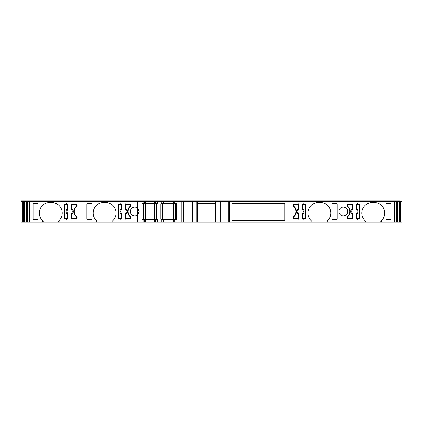 <?xml version="1.0" encoding="UTF-8"?>
<svg xmlns="http://www.w3.org/2000/svg" width="423" height="423" viewBox="0 0 423 423"><rect width="100%" height="100%" fill="white"/><g stroke="black" fill="none" stroke-linecap="round" stroke-linejoin="round"><path stroke-width="0.63" d="M137.686 201.411L143.931 201.411L143.931 203.701L142.086 203.701L142.086 219.299L143.931 219.299L143.931 222.212L32.169 222.212L32.169 201.411L137.686 201.411L137.686 208.243A4.367 4.367 -90 0 0 130.406 211.5A4.367 4.367 -90 0 0 137.686 214.757L137.686 222.212M23.429 222.212L23.471 201.411L23.429 222.212L23.429 201.411L23.429 222.212L23.429 201.411L23.429 222.212L23.429 201.411L23.429 222.212L23.429 201.411L23.429 222.212L21.15 222.212L21.15 201.411L22.181 201.411L22.181 222.212L22.181 201.411L22.181 222.212L22.181 201.411L23.429 201.411L23.429 222.212L23.429 201.411M128.116 211.5A6.239 6.239 90 0 1 130.686 206.456A0.83 0.83 -90 0 0 131.03 205.779L131.03 204.949A0.83 0.83 -90 0 0 130.199 204.113L125.827 204.113L125.827 202.866L120.254 202.866L120.254 204.113L118.963 204.113A0.83 0.83 -90 0 0 118.133 204.949L118.133 218.051A0.83 0.83 -90 0 0 118.963 218.887L120.254 218.887L120.254 220.134L125.827 220.134L125.827 218.887L130.199 218.887A0.83 0.83 -90 0 0 131.03 218.051L131.03 217.221A0.83 0.83 -90 0 0 130.686 216.544A6.239 6.239 90 0 1 128.116 211.5M74.279 211.5A6.239 6.239 90 0 1 76.849 206.456A0.83 0.83 -90 0 0 77.192 205.779L77.192 204.949A0.83 0.83 -90 0 0 76.362 204.113L71.989 204.113L71.989 202.866L66.416 202.866L66.416 204.113L65.126 204.113A0.83 0.83 -90 0 0 64.296 204.949L64.296 218.051A0.83 0.83 -90 0 0 65.126 218.887L66.416 218.887L66.416 220.134L71.989 220.134L71.989 218.887L76.362 218.887A0.83 0.83 -90 0 0 77.192 218.051L77.192 217.221A0.83 0.83 -90 0 0 76.849 216.544A6.239 6.239 90 0 1 74.279 211.5M59.093 222.212L59.093 220.573A10.607 10.607 -90 0 0 51.606 202.453L49.94 202.453A10.607 10.607 -90 0 0 42.453 220.573L43.283 221.319L43.283 222.212M49.94 202.453A10.607 10.607 -90 0 0 43.283 221.319M112.93 222.212L112.93 220.573A10.607 10.607 -90 0 0 105.443 202.453L103.778 202.453A10.607 10.607 -90 0 0 96.291 220.573L97.121 221.319L97.121 222.212M103.778 202.453A10.607 10.607 -90 0 0 97.121 221.319M137.316 207.947A4.367 4.367 -90 0 0 130.406 211.5A4.367 4.367 -90 0 0 137.316 215.053L137.316 207.947M137.686 214.757L139.141 211.5L137.686 208.243M139.141 211.5L139.067 210.696M393.839 201.411L393.839 200.788L391.862 200.788L391.862 222.212L327.74 222.212L327.74 220.573A10.607 10.607 90 0 0 320.253 202.453L318.588 202.453A10.607 10.607 90 0 0 311.101 220.573L311.931 221.319L311.931 222.212L229.499 222.212L229.499 201.411L400.56 201.411L400.56 222.212L401.85 222.212L401.85 201.411L400.56 201.411M381.578 222.212L381.578 220.573A10.607 10.607 90 0 0 374.091 202.453L372.425 202.453A10.607 10.607 90 0 0 364.938 220.573L365.768 221.319L365.768 222.212M347.669 211.5A4.367 4.367 90 0 0 343.302 207.133A4.367 4.367 90 0 0 338.934 211.5A4.367 4.367 90 0 0 343.302 215.867A4.367 4.367 90 0 0 347.669 211.5A4.367 4.367 -90 0 0 343.302 207.133A4.367 4.367 -90 0 0 338.934 211.5M144.164 201.411L144.164 200.788L143.519 200.788L143.519 201.411L143.519 200.788L21.568 200.788L21.568 201.411M129.887 218.575A0.624 0.624 90 0 0 130.511 217.951L130.511 217.327A0.83 0.83 -90 0 0 130.178 216.661A6.451 6.451 90 0 1 127.598 211.5A6.451 6.451 -90 0 0 130.178 216.661A0.83 0.83 90 0 1 130.511 217.327L130.511 217.951A0.624 0.624 90 0 1 129.887 218.575L125.483 218.575L125.599 213.012A2.633 2.633 -90 0 0 125.594 209.993L125.446 204.425L125.895 204.425L125.895 209.057C127.212 210.686 127.212 212.314 125.895 213.943L125.895 218.575M121.227 213.298L121.427 218.575L120.973 218.575L120.973 213.943C119.661 212.314 119.661 210.686 120.973 209.057L121.401 209.507L121.274 209.988A2.633 2.633 -90 0 0 121.279 213.007L121.39 213.943L120.973 213.943L121.227 213.298L121.427 213.483M76.05 218.575A0.624 0.624 90 0 0 76.674 217.951L76.674 217.327A0.83 0.83 -90 0 0 76.341 216.661A6.451 6.451 90 0 1 73.761 211.5A6.451 6.451 -90 0 0 76.341 216.661A0.83 0.83 90 0 1 76.674 217.327L76.674 217.951A0.624 0.624 90 0 1 76.05 218.575L71.646 218.575L71.762 213.012A2.633 2.633 -90 0 0 71.757 209.993L71.609 204.425L72.058 204.425L72.058 209.057C73.375 210.686 73.375 212.314 72.058 213.943L72.058 218.575M67.389 213.298L67.59 218.575L67.135 218.575L67.135 213.943C65.824 212.314 65.824 210.686 67.135 209.057L67.564 209.507L67.437 209.988A2.633 2.633 -90 0 0 67.442 213.007L67.553 213.943L67.135 213.943L67.389 213.298L67.59 213.483M351.968 204.425L352.422 204.425L352.274 209.993A2.633 2.633 90 0 0 352.274 213.007L352.422 218.575L351.968 218.575L351.968 213.943C350.656 212.314 350.656 210.686 351.968 209.057L351.968 204.425L347.981 204.425A0.624 0.624 -90 0 0 347.357 205.049L347.357 205.673L347.357 205.049A0.624 0.624 -90 0 1 347.981 204.425M298.13 204.425L298.585 204.425L298.437 209.993A2.633 2.633 90 0 0 298.437 213.007L298.585 218.575L298.13 218.575L298.13 213.943C296.819 212.314 296.819 210.686 298.13 209.057L298.13 204.425L294.144 204.425A0.624 0.624 -90 0 0 293.52 205.049L293.52 205.673L293.52 205.049A0.624 0.624 -90 0 1 294.144 204.425M400.56 222.212L393.067 222.212L393.067 201.411M391.862 222.212L393.067 222.212M327.74 222.212L311.931 222.212M228.251 222.212L184.978 222.212L184.978 201.411L228.251 201.411L228.251 222.212L229.499 222.212M183.73 222.212L174.905 222.212L174.905 219.299L176.756 219.299L176.756 203.701L174.905 203.701L174.905 201.411L183.73 201.411L183.73 222.212L184.978 222.212M163.304 222.212L163.304 219.299L174.905 219.299L174.905 222.212L143.931 222.212L143.931 219.299L155.537 219.299L155.537 222.212M23.471 201.411L30.964 201.411L30.964 222.212L32.169 222.212M30.964 222.212L23.471 222.212M42.453 220.573L42.453 222.212M96.291 220.573L96.291 222.212M37.25 219.717L38.081 218.881L38.081 204.119L37.25 203.283L33.888 203.283L33.052 204.119L33.052 218.881L33.888 219.717L37.25 219.717M33.052 204.119L33.052 218.881M91.088 219.717L91.918 218.881L91.918 204.119L91.088 203.283L87.725 203.283L86.889 204.119L86.889 218.881L87.725 219.717L91.088 219.717M86.889 204.119L86.889 218.881M58.263 222.212L58.263 221.319A10.607 10.607 -90 0 0 58.94 220.727M58.263 221.319L59.093 220.573M112.1 222.212L112.1 221.319A10.607 10.607 -90 0 0 112.777 220.727M112.1 221.319L112.93 220.573M144.581 222.212L144.581 219.299M155.902 222.212L155.902 219.299L155.537 219.299M157.615 222.212L157.615 219.299L158.033 219.299L158.033 203.701L157.615 203.701L157.615 201.411L174.905 201.411L174.905 203.701L163.304 203.701L163.304 201.411L163.304 203.701L160.809 203.701L160.809 219.299L161.221 219.299L161.221 222.212M155.902 219.299L157.615 219.299M161.221 219.299L163.304 219.299M174.255 219.299L174.255 222.212L174.255 219.299M181.15 201.411L181.15 222.212M192.433 222.212L192.433 202.035M220.79 202.035L220.79 222.212M352.042 218.887L352.042 220.134L357.615 220.134L357.615 218.887L358.905 218.887A0.83 0.83 90 0 0 359.735 218.051L359.735 204.949A0.83 0.83 90 0 0 358.905 204.113L357.615 204.113L357.615 202.866L352.042 202.866L352.042 204.113L347.669 204.113A0.83 0.83 90 0 0 346.839 204.949L346.839 205.779A0.83 0.83 90 0 0 347.183 206.456A6.239 6.239 -90 0 1 347.183 216.544A0.83 0.83 90 0 0 346.839 217.221L346.839 218.051A0.83 0.83 90 0 0 347.669 218.887L352.042 218.887M298.204 218.887L298.204 220.134L303.777 220.134L303.777 218.887L305.068 218.887A0.83 0.83 90 0 0 305.898 218.051L305.898 204.949A0.83 0.83 90 0 0 305.068 204.113L303.777 204.113L303.777 202.866L298.204 202.866L298.204 204.113L293.832 204.113A0.83 0.83 90 0 0 293.002 204.949L293.002 205.779A0.83 0.83 90 0 0 293.345 206.456A6.239 6.239 -90 0 1 293.345 216.544A0.83 0.83 90 0 0 293.002 217.221L293.002 218.051A0.83 0.83 90 0 0 293.832 218.887L298.204 218.887M311.101 220.573L311.101 222.212M364.938 220.573L364.938 222.212M332.108 218.881L332.943 219.717L336.306 219.717L337.136 218.881L337.136 204.119L336.306 203.283L332.943 203.283L332.108 204.119L332.108 218.955M337.136 218.881L337.136 204.119M385.945 218.881L386.781 219.717L390.143 219.717L390.974 218.881L390.974 204.119L390.143 203.283L386.781 203.283L385.945 204.119L385.945 218.955M390.974 218.881L390.974 204.119M231.994 203.489L231.994 220.965L284.832 220.965L284.832 203.489L231.994 203.489L231.994 220.431L284.832 220.431M326.91 222.212L326.91 221.319L327.74 220.573A10.607 10.607 90 0 0 320.253 202.453M380.748 222.212L380.748 221.319L381.578 220.573A10.607 10.607 90 0 0 374.091 202.453M157.615 203.701L143.931 203.701L143.931 201.411L157.615 201.411M30.964 201.411L32.169 201.411L32.169 200.788M184.978 201.411L183.73 201.411L183.73 200.788L164.135 200.788L164.135 222.212M228.251 201.411L229.499 201.411L229.499 200.788L183.73 200.788M401.85 201.411L401.85 222.212M118.133 218.051A0.83 0.83 -90 0 0 118.963 218.887M118.963 204.113A0.83 0.83 -90 0 0 118.133 204.949M64.296 218.051A0.83 0.83 -90 0 0 65.126 218.887M65.126 204.113A0.83 0.83 -90 0 0 64.296 204.949M138.638 213.536L139.056 212.362M142.086 219.299L142.086 203.701M184.978 202.035L195.273 202.035L195.273 201.411M196.209 201.411L196.209 222.212M215.656 203.283L197.562 203.283M217.01 222.212L217.01 201.411M217.945 201.411L217.945 202.035L228.251 202.035M352.042 204.113L352.042 202.866M358.905 218.887A0.83 0.83 90 0 0 359.735 218.051L359.735 204.949A0.83 0.83 90 0 0 358.905 204.113M305.068 218.887A0.83 0.83 90 0 0 305.898 218.051L305.898 204.949A0.83 0.83 90 0 0 305.068 204.113M231.994 204.023L284.832 204.023M23.847 201.411L23.847 200.788M24.661 201.411L24.661 200.788M26.85 201.411L26.85 200.788M27.987 201.411L27.987 200.788M30.186 201.411L30.186 200.788M137.501 201.411L137.501 200.788M144.164 200.788L145.412 200.788L145.412 222.212M154.702 222.212L154.702 200.788L145.412 200.788M154.702 200.788L155.95 200.788L155.95 201.411M157.79 201.411L157.79 200.788L155.95 200.788M161.052 201.411L161.052 200.788L157.79 200.788M162.887 201.411L162.887 200.788L161.052 200.788M162.887 200.788L164.135 200.788M175.323 201.411L175.323 200.788L175.323 201.411M174.673 201.411L174.673 200.788L174.673 201.411M181.335 201.411L181.335 200.788M184.565 201.411L184.565 200.788M195.209 201.411L195.209 200.788M195.912 201.411L195.912 200.788M197.144 201.411L197.144 200.788M216.074 201.411L216.074 200.788M217.306 201.411L217.306 200.788M218.009 201.411L218.009 200.788M228.663 201.411L228.663 200.788M391.862 200.788L229.499 200.788M396.044 201.411L396.044 200.788L393.839 200.788M397.181 201.411L397.181 200.788L396.044 200.788M399.37 201.411L399.37 200.788L397.181 200.788M400.184 201.411L400.184 200.788L399.37 200.788M174.255 201.411L174.255 203.701M161.221 201.411L161.221 203.701M155.537 201.411L155.537 203.701M144.581 203.701L144.581 201.411L144.581 203.701M125.483 218.575L125.446 213.483L125.594 213.007L125.895 213.943L125.483 213.943M129.887 204.425A0.624 0.624 90 0 1 130.511 205.049L130.511 205.673A0.83 0.83 90 0 1 130.178 206.339A6.451 6.451 -90 0 0 127.598 211.5A6.451 6.451 90 0 1 130.178 206.339A0.83 0.83 90 0 0 130.511 205.673L130.511 205.049A0.624 0.624 90 0 0 129.887 204.425L125.895 204.425M120.973 218.575L119.275 218.575A0.624 0.624 90 0 1 118.652 217.951L118.652 205.049A0.624 0.624 -90 0 1 119.275 204.425L121.427 204.425L121.227 209.702M71.646 218.575L71.609 213.483L71.757 213.007L72.058 213.943L71.646 213.943M76.05 204.425A0.624 0.624 90 0 1 76.674 205.049L76.674 205.673A0.83 0.83 90 0 1 76.341 206.339A6.451 6.451 -90 0 0 73.761 211.5A6.451 6.451 90 0 1 76.341 206.339A0.83 0.83 90 0 0 76.674 205.673L76.674 205.049A0.624 0.624 90 0 0 76.05 204.425L72.058 204.425M67.135 218.575L65.438 218.575A0.624 0.624 90 0 1 64.814 217.951L64.814 205.049A0.624 0.624 -90 0 1 65.438 204.425L67.59 204.425L67.389 209.702M29.71 222.212L29.71 201.411M143.101 219.299L143.101 203.701L143.101 219.299M175.735 203.701L175.735 219.299L175.735 203.701M197.562 201.411L197.562 222.212M215.656 222.212L215.656 201.411M347.69 206.339A0.83 0.83 -90 0 1 347.357 205.673A0.83 0.83 90 0 0 347.69 206.339A6.451 6.451 -90 0 1 347.69 216.661A6.451 6.451 90 0 0 347.69 206.339M347.981 218.575A0.624 0.624 -90 0 1 347.357 217.951L347.357 217.327A0.83 0.83 -90 0 1 347.69 216.661A0.83 0.83 -90 0 0 347.357 217.327L347.357 217.951A0.624 0.624 -90 0 0 347.981 218.575L351.968 218.575M356.896 204.425L358.593 204.425A0.624 0.624 -90 0 1 359.217 205.049L359.217 217.951A0.624 0.624 90 0 1 358.593 218.575L356.441 218.575L356.589 213.007A2.633 2.633 90 0 0 356.589 209.993L356.441 204.425L356.896 204.425L356.896 209.057C358.207 210.686 358.207 212.314 356.896 213.943L356.642 213.298M293.853 206.339A0.83 0.83 -90 0 1 293.52 205.673A0.83 0.83 90 0 0 293.853 206.339A6.451 6.451 -90 0 1 293.853 216.661A6.451 6.451 90 0 0 293.853 206.339M294.144 218.575A0.624 0.624 -90 0 1 293.52 217.951L293.52 217.327A0.83 0.83 -90 0 1 293.853 216.661A0.83 0.83 -90 0 0 293.52 217.327L293.52 217.951A0.624 0.624 -90 0 0 294.144 218.575L298.13 218.575M303.058 204.425L304.756 204.425A0.624 0.624 -90 0 1 305.38 205.049L305.38 217.951A0.624 0.624 90 0 1 304.756 218.575L302.604 218.575L302.752 213.007A2.633 2.633 90 0 0 302.752 209.993L302.604 204.425L303.058 204.425L303.058 209.057C304.37 210.686 304.37 212.314 303.058 213.943L302.805 213.298M394.321 201.411L394.321 222.212M125.446 209.517L125.483 209.057L125.895 209.057L125.647 209.702M121.39 204.425L121.427 209.517M71.609 209.517L71.646 209.057L72.058 209.057L71.81 209.702M67.553 204.425L67.59 209.517M352.422 213.483L352.385 213.943L351.968 213.943L352.222 213.298M352.269 209.988L351.968 209.057L352.385 209.057L352.269 209.988A2.638 2.638 -90 0 0 352.269 213.012M356.478 218.575L356.441 213.483M356.441 209.517L356.478 209.057L356.896 209.057L356.642 209.702M298.585 213.483L298.548 213.943L298.13 213.943L298.384 213.298M298.432 209.988L298.13 209.057L298.548 209.057L298.432 209.988A2.638 2.638 -90 0 0 298.432 213.012M302.641 218.575L302.604 213.483M302.604 209.517L302.641 209.057L303.058 209.057L302.805 209.702M121.39 209.057L120.973 209.057L120.973 204.425M67.553 209.057L67.135 209.057L67.135 204.425M143.746 219.299L143.746 203.701M156.367 219.299L156.367 203.701M175.09 219.299L175.09 203.701L175.09 219.299M356.478 213.943L356.896 213.943L356.896 218.575M302.641 213.943L303.058 213.943L303.058 218.575M162.469 203.701L162.469 219.299L162.469 203.701M157.959 219.299L157.959 203.701M160.877 203.701L160.877 219.299M27.664 222.212L27.664 201.411M396.367 201.411L396.367 222.212M26.374 222.212L26.374 201.411M397.657 201.411L397.657 222.212M400.602 222.212L400.602 201.411M24.333 201.411L24.333 222.212M399.698 222.212L399.698 201.411M121.274 213.012A2.638 2.638 90 0 1 121.274 209.988M67.437 213.012A2.638 2.638 90 0 1 67.437 209.988M162.94 219.299L162.94 222.212M173.425 200.788L173.425 222.212M23.873 201.411L23.873 200.788M31.365 201.411L31.365 200.788M156.193 201.411L156.193 200.788M162.644 201.411L162.644 200.788M392.666 201.411L392.666 200.788M400.158 201.411L400.158 200.788M162.94 201.411L162.94 203.701M155.902 203.701L155.902 201.411M125.483 209.057L125.483 204.425M125.599 209.988A2.638 2.638 90 0 1 125.599 213.012M121.39 213.943L121.39 218.575M71.646 209.057L71.646 204.425M71.762 209.988A2.638 2.638 90 0 1 71.762 213.012M67.553 213.943L67.553 218.575M352.385 213.943L352.385 218.575M352.385 204.425L352.385 209.057M356.478 209.057L356.478 204.425M356.594 209.988A2.638 2.638 -90 0 1 356.594 213.012M298.548 213.943L298.548 218.575M298.548 204.425L298.548 209.057M302.641 209.057L302.641 204.425M302.757 209.988A2.638 2.638 -90 0 1 302.757 213.012M156.489 219.299L156.489 203.701M162.347 203.701L162.347 219.299"/></g></svg>

